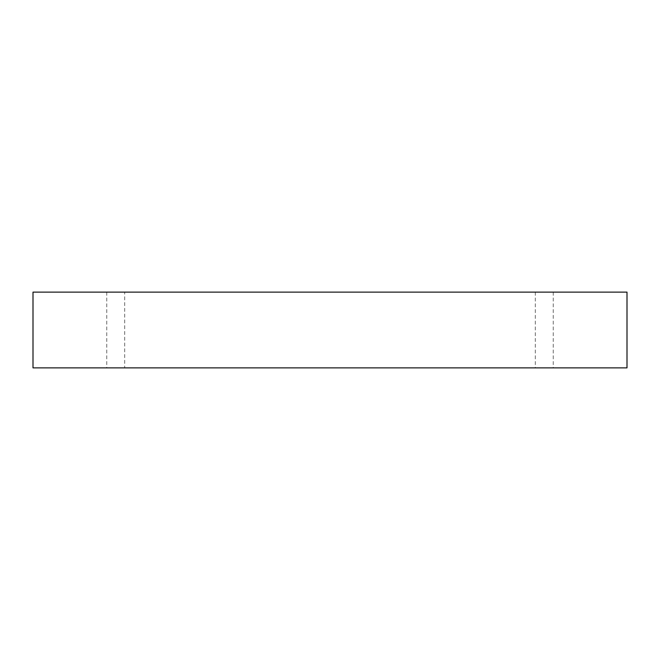 <?xml version="1.0" encoding="UTF-8"?>
<svg xmlns="http://www.w3.org/2000/svg" width="660" height="660" viewBox="0 0 660 660"><rect width="100%" height="100%" fill="white"/><g stroke="black" fill="none" stroke-linecap="round" stroke-linejoin="round"><path stroke-width="0.49" stroke-dasharray="3.3 2.47" d="M544.277 367.876L535.309 367.876L544.277 367.876M544.277 292.124L553.245 292.124L544.277 292.124M124.69 292.124L106.755 292.124L124.69 292.124L124.69 367.876L106.755 367.876L124.69 367.876M33 292.124L627 292.124L627 367.876L33 367.876L33 292.124M535.309 292.124L535.309 367.876M553.245 292.124L553.245 367.876M106.755 292.124L106.755 367.876"/><path stroke-width="0.99" d="M627 292.124L33 292.124L33 367.876L627 367.876L627 292.124"/></g></svg>
